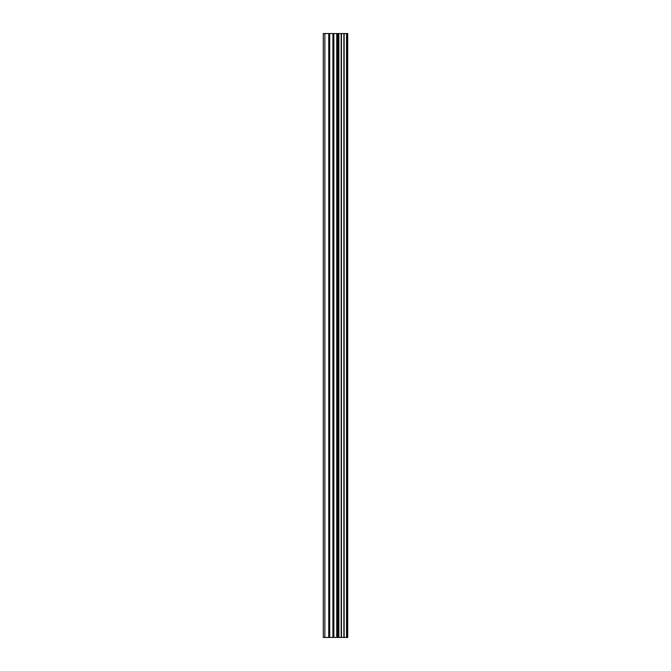 <?xml version="1.0" encoding="UTF-8"?>
<svg xmlns="http://www.w3.org/2000/svg" width="671" height="671" viewBox="0 0 671 671"><rect width="100%" height="100%" fill="white"/><g stroke="black" fill="none" stroke-linecap="round" stroke-linejoin="round"><path stroke-width="1.01" d="M346.739 637.45L346.739 33.55L347.712 33.55L347.712 637.45L344.181 637.45M332.908 637.45L341.178 637.45L341.178 33.55L341.178 637.45L344.148 637.45L344.148 33.55L323.288 33.55L323.288 637.45L332.908 637.45L332.908 33.55M346.739 33.55L344.181 33.55M341.464 637.45L341.464 33.55M338.654 637.45L338.654 33.55M337.689 637.45L337.689 33.55M336.741 637.45L336.741 33.55M324.865 637.45L324.865 33.55M323.288 637.45L323.288 33.55M346.53 637.45L346.53 33.55M343.879 637.45L343.879 33.55M338.88 637.45L338.88 33.55M333.848 637.45L333.848 33.55M329.696 637.45L329.696 33.55M328.748 637.45L328.748 33.55M344.148 637.45L344.148 33.55"/></g></svg>
